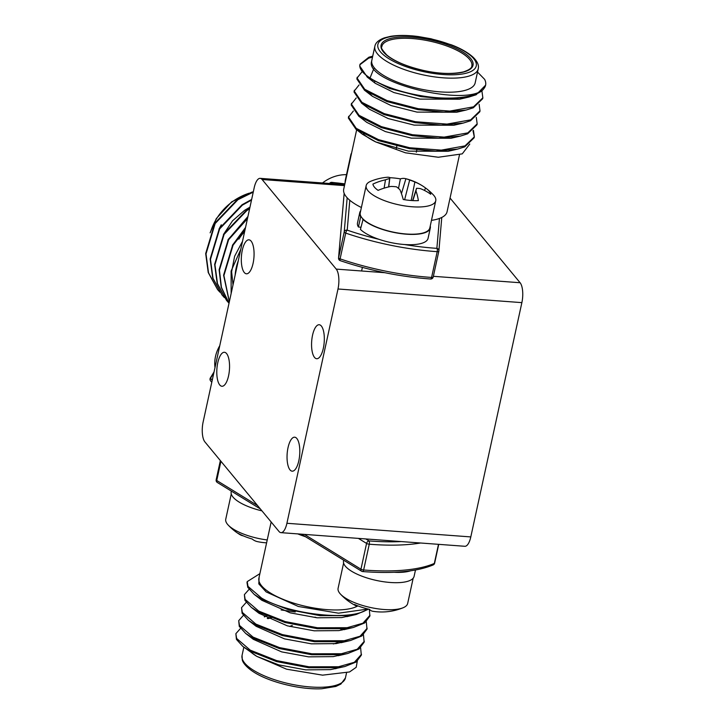 <?xml version="1.0" encoding="UTF-8"?>
<svg xmlns="http://www.w3.org/2000/svg" width="725" height="725" viewBox="0 0 725 725"><rect width="100%" height="100%" fill="white"/><g stroke="black" fill="none" stroke-linecap="round" stroke-linejoin="round"><path stroke-width="1.09" d="M253.088 263.338A17.038 6.28 -85.8 0 0 248.956 239.821A17.038 6.28 -85.8 0 0 242.295 250.288A17.038 6.28 -85.8 0 0 246.437 273.805A17.038 6.28 -85.8 0 0 253.088 263.338M323.341 348.254A17.038 6.28 -85.8 0 0 319.208 324.737A17.038 6.28 -85.8 0 0 312.548 335.204A17.038 6.28 -85.8 0 0 316.68 358.721A17.038 6.28 -85.8 0 0 323.341 348.254M298.827 460.71A17.038 6.28 -85.8 0 0 294.685 437.193A17.038 6.28 -85.8 0 0 288.024 447.66A17.038 6.28 -85.8 0 0 292.166 471.177A17.038 6.28 -85.8 0 0 298.827 460.71M228.574 375.795A17.038 6.28 -85.8 0 0 224.433 352.278A17.038 6.28 -85.8 0 0 217.772 362.745A17.038 6.28 -85.8 0 0 221.913 386.262A17.038 6.28 -85.8 0 0 228.574 375.795M254.203 187.721A15.261 5.628 94.2 0 1 260.166 178.35A15.261 5.628 94.2 0 1 262.106 179.51L336.228 269.102A15.261 5.628 94.2 0 1 337.995 288.994L286.91 523.278A15.261 5.628 94.2 0 1 280.947 532.648A15.261 5.628 94.2 0 1 279.016 531.488L204.894 441.897A15.261 5.628 -85.8 0 1 203.127 421.995L254.203 187.721M450.062 198.061L520.106 282.732A15.261 5.628 94.2 0 1 521.873 302.633L470.797 536.917A15.261 5.628 94.2 0 1 464.834 546.287L280.947 532.648M372.469 57.293L371.689 61.117A52.898 17.627 12.3 0 0 420.844 89.093A52.898 17.627 12.3 0 0 475.165 82.904L478.228 68.848A52.898 17.627 -167.7 0 1 423.907 75.037A52.898 17.627 -167.7 0 1 374.752 47.062A52.898 17.627 -167.7 0 1 374.861 46.309L371.798 60.365A52.898 17.627 12.3 0 0 371.689 61.117C363.551 82.732 469.619 107.898 483.874 88.568C477.929 97.703 449.228 100.73 421.035 95.682C387.748 90.272 358.068 75.164 359.908 65.032L360.026 64.226L368.934 57.184L372.704 56.215M473.443 130.346L474.331 136.871L464.997 145.888L441.298 150.129L409.688 147.746L378.568 139.662L356.22 128.334L348.562 117.097L353.383 110.979M474.331 136.871L474.132 137.804L464.788 146.831L457.629 149.087L435.489 151.126L409.48 148.679L378.368 140.596L356.011 129.267L348.353 118.03L348.68 116.29M483.874 88.568A63.582 21.179 12.3 0 0 485.605 85.178L476.144 94.767L468.984 97.023L446.845 99.071L420.835 96.615L389.715 88.532L367.367 77.213L359.709 65.966L360.026 64.226M485.605 85.178A63.582 21.179 12.3 0 0 485.741 84.281A63.582 21.179 12.3 0 0 484.662 79.387L477.53 72.065M481.962 91.296L482.85 97.821L473.507 106.847L449.808 111.088L418.198 108.696L387.087 100.612L364.729 89.284L357.072 78.046L361.902 71.938M482.85 97.821L482.642 98.754L473.307 107.78L466.139 110.037L444.008 112.085L417.999 109.638L386.878 101.545L364.53 90.226L356.872 78.989L357.189 77.24M479.116 104.309L480.004 110.834L470.67 119.861L446.972 124.102L415.362 121.709L384.241 113.626L361.893 102.307L354.235 91.06L359.065 84.952M480.004 110.834L479.805 111.777L470.462 120.794L463.302 123.06L441.163 125.099L415.162 122.652L384.042 114.568L361.684 103.24L354.027 92.002L354.353 90.253M476.28 117.332L477.168 123.848L467.833 132.874L444.135 137.116L412.525 134.732L381.404 126.639L359.056 115.32L351.398 104.083L356.22 97.966M477.168 123.848L476.968 124.791L467.625 133.817L460.466 136.073L438.326 138.113L412.317 135.666L381.205 127.582L358.848 116.254L351.19 105.016L351.516 103.267M359.944 64.697L368.726 58.118L372.505 57.157M472.981 130.736L474.286 136.808M363.198 133.871A52.898 17.627 12.3 0 0 375.767 141.946L405.456 152.812L438.281 157.252L462.251 153.863L469.764 144.039M356.664 129.775L343.704 189.225A52.898 17.627 12.3 0 0 343.596 189.968A52.898 17.627 12.3 0 0 349.794 200.254A52.898 17.627 12.3 0 0 361.385 207.513M431.466 220.364A52.898 17.627 12.3 0 0 439.45 218.452A52.898 17.627 12.3 0 0 447.071 211.754L459.469 154.887M359.464 131.669L362.5 134.279L375.767 141.946L408.474 151.144L448.195 151.28L457.629 149.087M463.782 98.011L459.55 99.216L419.829 99.089L393.892 92.546L375.26 83.302L367.176 77.058M370.013 78.01L373.783 68.721M460.946 111.025L456.714 112.23L416.984 112.103L391.056 105.56L372.423 96.316L367.176 91.024M458.1 124.038L453.877 125.244L414.147 125.117L388.219 118.574L369.587 109.33L361.494 103.095M455.264 137.052L451.041 138.267L411.311 138.131L385.383 131.587L366.75 122.353L358.657 116.109M452.427 150.075L448.195 151.28M245.177 229.145L232.743 244.778L223.59 275.183L229.317 301.881M244.977 230.033L233.069 245.168L223.907 275.572L229.354 301.709M253.36 191.599L237.592 199.33L214.845 223.137L205.683 253.542L208.22 272.5L217.573 289.547M253.243 192.143L237.909 199.719L215.162 223.527L206.009 253.931L208.537 272.89L217.736 289.746L219.892 292.184M251.648 199.475L242.068 204.74L219.322 228.547L210.159 258.952L212.697 277.911L222.049 294.957M251.512 200.073L242.386 205.13L219.639 228.937L210.477 259.342L213.014 278.3L222.212 295.157L224.369 297.594M249.744 208.175L246.545 210.15L223.798 233.958L214.636 264.362L217.165 283.321L226.526 300.368M249.599 208.836L246.862 210.54L224.116 234.347L214.953 264.752L217.491 283.711L226.689 300.567L228.846 303.005M247.624 217.926L228.275 239.368L219.113 269.772L221.207 287.299L229.018 303.249M247.461 218.678L228.593 239.757L219.43 270.162L221.451 287.426L229.028 303.204M235.154 275.083A52.898 45.902 -39.6 0 1 238.253 260.873M231.157 293.444L231.094 271.068L240.754 249.4M221.288 224.768L218.977 229.127M249.971 207.16L244.624 210.295L232.535 220.808L223.454 234.538M247.932 216.494L227.931 239.948M245.548 227.442L232.408 245.358M242.522 241.316L234.619 256.251L231.628 271.784L233.006 284.943M357.298 661.182L356.192 667.308L349.55 671.957L322.598 675.156L286.565 669.184L256.777 656.361A52.898 17.627 -167.7 0 1 249.273 650.66M247.007 582.556L247.787 587.332L254.149 594.346L261.362 599.004L287.816 609.489L320.142 615.679L349.731 615.625L356.192 614.474L368.59 609.154M259.885 573.656L247.216 581.622L247.995 586.389L261.562 598.071C288.668 614.256 351.226 621.805 367.584 609.109L338.502 613.187L298.337 606.481L266.157 591.917L258.807 583.87L259.142 576.837M240.537 628.412L235.861 633.686L236.441 639.387L242.803 646.41L250.007 651.068L276.47 661.553L308.796 667.743L338.385 667.689L344.846 666.538L356.211 661.979L361.322 655.201L360.615 647.76M235.861 633.686L236.64 638.453L250.216 650.126L276.669 660.611L308.995 666.801L338.584 666.746L354.38 662.278L361.521 654.267M243.373 615.389L238.706 620.673L239.277 626.373L245.639 633.396L252.844 638.054L279.306 648.531L311.632 654.72L341.221 654.675L347.683 653.524L359.047 648.966L364.158 642.187L363.452 634.747M238.706 620.673L239.486 625.439L253.052 637.112L279.506 647.597L311.832 653.787L341.421 653.732L357.217 649.256L364.358 641.253M246.219 602.375L241.543 607.65L242.114 613.359L248.476 620.382L255.68 625.032L282.143 635.517L314.469 641.707L344.058 641.652L350.519 640.501L361.884 635.952L366.995 629.173L366.288 621.733M241.543 607.65L242.322 612.426L255.889 624.098L282.351 634.583L314.668 640.773L344.266 640.719L360.053 636.242L367.194 628.231M249.056 589.362L244.379 594.636L244.95 600.345L251.312 607.36L258.526 612.018L284.979 622.503L317.305 628.693L346.894 628.638L353.356 627.487L364.72 622.938L369.832 616.159L369.397 609.344M244.379 594.636L245.159 599.403L258.725 611.084L285.188 621.57L317.505 627.759L347.103 627.705L362.89 623.228L370.031 615.217M357.343 606.173A52.898 17.627 -167.7 0 1 270.57 593.104A52.898 17.627 -167.7 0 1 258.907 578.124L271.15 521.991M344.846 666.538L330.419 669.637L305.76 669.864L278.826 664.897L256.777 656.361L242.803 646.41M305.606 536.772A52.898 17.627 -167.7 0 1 297.785 533.899M335.43 668.722L339.644 667.507M254.557 624.397L254.085 624.551M245.639 633.396L253.306 639.314L281.663 651.884L308.596 656.85L333.255 656.623L342.481 654.494M342.028 630.079L340.813 629.228M316.888 617.782L314.958 617.129M295.256 611.982L281.119 609.961M248.476 620.382L256.142 626.3L284.499 638.87L311.433 643.836L336.092 643.61L345.317 641.48M251.312 607.36L258.979 613.287L287.345 625.847L314.278 630.822L338.938 630.596L348.154 628.466M254.149 594.346L261.816 600.273L290.181 612.833L317.115 617.8L341.774 617.573L351 615.452M389.86 177.725A29.553 9.842 -167.7 0 1 392.47 177.87A29.553 9.842 -167.7 0 1 400.399 178.876A56.242 22.294 99.3 0 1 405.538 178.649A56.242 22.294 99.3 0 1 405.9 178.74A55.598 38.878 89.8 0 1 409.679 180.027A55.598 53.831 10.2 0 1 414.863 181.993A56.242 50.252 -47.9 0 1 423.001 186.207A56.242 50.252 -47.9 0 1 425.557 188.011A29.553 9.842 -167.7 0 1 426.663 188.817A29.553 9.842 -167.7 0 1 429.218 191.219A29.553 9.842 -167.7 0 1 430.741 194.264A56.242 46.98 147.2 0 0 420.337 188.609A55.598 34.972 126.2 0 0 416.522 188.31A55.598 2.093 106.8 0 1 415.942 190.874A56.242 22.294 99.3 0 1 418.397 200.617A29.553 9.842 -167.7 0 1 403.245 199.502A56.242 19.022 -90.7 0 0 399.919 189.687A55.598 35.652 -102.3 0 0 396.484 186.823A55.598 50.605 -169 0 0 390.965 186.434A56.242 46.98 147.2 0 0 378.087 190.358A29.553 9.842 -167.7 0 1 374.435 187.15A29.553 9.842 -167.7 0 1 372.913 184.105A56.242 50.252 -47.9 0 1 385.483 179.818A55.598 38.207 -65.8 0 1 389.642 178.54A55.598 1.142 -82.6 0 1 389.878 177.552A56.242 19.022 -90.7 0 0 387.277 177.253A56.378 56.378 0 0 0 370.72 181.286A35.607 11.863 -167.7 0 0 366.179 185.564L360.243 212.788A35.607 11.863 12.3 0 0 406.308 234.003A35.607 11.863 12.3 0 0 429.816 227.958L435.752 200.734A35.607 11.863 -167.7 0 1 412.244 206.779A35.607 11.863 -167.7 0 1 367.956 190.702A35.607 11.863 -167.7 0 1 366.179 185.564M426.663 188.817A56.378 56.378 0 0 1 433.405 194.953A35.607 11.863 -167.7 0 1 433.967 195.596A35.607 11.863 -167.7 0 1 435.752 200.734M384.114 188.156L385.483 179.818M388.6 186.932L389.642 178.54M388.736 186.905L389.878 177.552M398.496 188.427L400.399 178.876M424.497 190.448L425.557 188.011M412.607 200.589L416.522 188.31M412.86 200.608L415.942 190.874M401.442 193.611L405.9 178.74M404.623 199.728L409.679 180.027M411.184 200.499L414.863 181.993M363.134 219.122L360.425 229.408A36.114 12.035 12.3 0 0 398.832 243.944A36.114 12.035 12.3 0 0 428.058 238.371L430.315 228.067A36.114 12.035 12.3 0 0 430.242 225.992M360.669 210.821A36.114 12.035 12.3 0 0 359.745 212.679L357.498 222.983A36.114 12.035 12.3 0 0 358.431 226.998L360.896 227.26M359.745 212.679A36.114 12.035 12.3 0 0 360.678 216.693L358.431 226.998M362.672 219.104A36.114 12.035 12.3 0 0 401.079 233.64A36.114 12.035 12.3 0 0 430.315 228.067M360.678 216.693L361.168 216.748M346.505 174.662A35.607 30.894 140.4 0 0 322.507 182.972M219.757 345.716A35.607 30.894 140.4 0 0 215.497 356.492A35.607 30.894 140.4 0 0 214.999 367.539M243.265 535.847A56.242 22.33 -63 0 1 239.975 534.642A56.242 22.33 -63 0 1 238.453 533.473A29.553 9.842 12.3 0 0 244.715 536.455A29.553 9.842 12.3 0 0 252.146 538.992A56.242 25.592 106.7 0 0 257.42 541.62A56.378 56.378 0 0 0 266.61 542.826M231.266 493.933L225.756 519.191A35.607 11.863 12.3 0 0 228.103 524.972A35.607 11.863 12.3 0 0 242.513 533.663A35.607 11.863 12.3 0 0 267.235 539.953M261.942 510.862A36.114 12.035 -167.7 0 1 231.193 491.858L231.366 491.106M357.57 605.765L357.443 606.173A56.242 13.793 -67.1 0 1 355.984 605.801A56.242 13.793 -67.1 0 1 354.525 604.469A29.553 9.842 12.3 0 0 361.585 607.197A29.553 9.842 12.3 0 0 369.451 609.353A56.242 17.056 103.2 0 0 372.877 611.293A56.378 56.378 0 0 0 403.127 607.74A35.607 11.863 12.3 0 0 405.411 606.517A35.607 11.863 12.3 0 0 407.667 603.463L413.178 578.206M343.605 563.035L338.095 588.292A35.607 11.863 12.3 0 0 340.442 594.074A35.607 11.863 12.3 0 0 360.307 604.75A35.607 11.863 12.3 0 0 403.127 607.74M410.577 570.811A36.114 12.035 -167.7 0 1 394.137 572.279M415.479 570.013L414.102 576.348A36.114 12.035 -167.7 0 1 376.257 580.408A36.114 12.035 -167.7 0 1 343.532 560.96L343.695 560.207M262.106 179.51L344.493 185.618M286.91 523.278L470.797 536.917M337.995 288.994L521.873 302.633M336.228 269.102L384.848 272.709M433.369 276.307L520.106 282.732M473.126 64.588A47.053 15.678 -167.7 0 1 425.702 70.968A47.053 15.678 -167.7 0 1 380.987 45.883A47.053 15.678 -167.7 0 1 428.421 39.503A47.053 15.678 -167.7 0 1 473.126 64.588M381.885 46.364L381.803 46.907C380.516 47.252 382.202 49.98 386.86 55.1C394.772 61.489 407.033 66.618 423.645 70.479C438.942 73.877 452.264 74.34 463.61 71.866C469.229 69.908 471.975 67.942 471.83 65.975A46.028 15.334 12.3 0 0 471.93 65.323A46.028 15.334 12.3 0 0 429.155 40.981A46.028 15.334 12.3 0 0 381.885 46.364A46.028 15.334 12.3 0 0 381.803 46.826M478.346 68.096A52.898 17.627 -167.7 0 1 478.228 68.848L478.391 67.815C478.799 64.579 476.987 61 472.963 57.085C466.148 50.977 456.832 46.871 451.276 44.796L431.022 38.778L418.298 36.54C407.577 35.153 398.369 35.09 390.666 36.332L384.404 37.854C378.649 39.975 375.468 42.793 374.861 46.309M377.752 45.222A50.351 16.775 12.3 0 0 425.602 72.074A50.351 16.775 12.3 0 0 476.361 65.25A50.351 16.775 12.3 0 0 428.511 38.398A50.351 16.775 12.3 0 0 377.752 45.222M404.668 244.542A124.618 41.515 12.3 0 0 436.867 248.349L439.45 218.452M349.794 200.254L347.212 230.142A124.618 41.515 12.3 0 0 378.939 239.313M437.202 251.666A127.156 42.367 -167.7 0 1 345.716 233.097L340.097 258.861A127.156 42.367 12.3 0 0 431.583 277.439L437.202 251.666A2.547 0.979 93.9 0 0 436.867 248.349A2.547 2.393 -175.1 0 1 438.843 251.194A2.547 0.843 -167.7 0 1 438.833 251.231A2.547 0.843 -167.7 0 1 437.202 251.666M438.824 251.267L433.224 276.968A2.547 0.843 -167.7 0 1 433.215 277.004A2.547 0.843 -167.7 0 1 431.583 277.439A2.547 0.979 -86.1 0 1 430.559 278.998A2.547 2.547 0 0 0 433.215 277.004L438.833 251.231A2.547 2.547 0 0 0 438.888 250.913L441.779 217.455M350.673 157.271L345.055 183.044M344.167 193.33L338.593 257.756L344.212 231.982L347.166 197.78M351.525 153.337A2.547 2.393 -175.1 0 0 350.918 154.47A2.547 0.843 -167.7 0 1 350.918 154.434L345.299 180.199A2.547 0.843 -167.7 0 1 345.308 180.172M345.254 180.525A2.547 2.393 -175.1 0 1 345.29 180.235A2.547 0.843 -167.7 0 1 345.299 180.199A2.547 2.547 0 0 0 345.254 180.525L345.018 183.189M347.212 230.142A2.547 2.393 -175.1 0 0 344.212 231.982A2.547 0.843 -167.7 0 0 345.716 233.097A2.547 0.788 -71.1 0 1 347.212 230.142M340.261 260.665A2.547 0.788 108.9 0 1 340.097 258.861A2.547 0.843 -167.7 0 1 338.593 257.756A2.547 2.393 -175.1 0 0 338.548 258.037A2.547 2.547 0 0 0 340.261 260.665C370.022 270.679 400.118 276.796 430.559 278.998M249.164 193.194A52.898 45.902 140.4 0 0 216.449 218.923A52.898 45.902 140.4 0 0 210.975 230.74M238.869 239.141A40.944 35.534 -39.6 0 1 244.633 231.619M344.846 183.978A127.156 110.345 140.4 0 0 332.077 182.546L333.074 183.751M213.848 372.831L210.522 378.251A2.547 2.211 140.4 0 0 210.594 380.861L211.782 382.292L210.594 380.861A127.156 110.345 140.4 0 0 210.603 380.87A127.156 110.345 140.4 0 0 210.622 380.888M214.038 371.943L210.386 377.906A2.547 0.462 31.5 0 0 210.522 378.251L212.217 380.299M329.866 183.516A2.547 2.211 140.4 0 1 332.077 182.546A2.547 0.924 -86.8 0 0 331.751 182.347L344.873 183.842M245.186 229.082A41.959 36.413 140.4 0 0 243.609 230.677M289.864 626.536A12.715 4.232 -167.7 0 1 292.311 625.512M271.105 617.836A42.983 14.319 12.3 0 0 267.643 618.525M267.262 618.343A41.959 13.983 -167.7 0 1 270.407 617.555M338.031 642.241A40.944 13.639 -167.7 0 1 333.328 643.936M342.091 641.888L342.091 641.906A41.959 13.983 -167.7 0 1 341.919 642.495M345.417 677.975L340.886 684.056L335.847 686.448L321.755 688.75C301.111 689.919 270.053 682.397 254.303 672.401C244.108 666.003 242.322 660.72 242.286 659.913L242.05 655.436A52.898 17.627 12.3 0 0 253.705 670.417A52.898 17.627 12.3 0 0 309.439 686.883A52.898 17.627 12.3 0 0 345.417 677.975L346.505 673.008M365.826 538.947L369.007 540.904A124.618 41.515 12.3 0 0 401.242 541.575M264.589 616.93A40.944 13.639 -167.7 0 1 266.41 615.897M420.591 543.007A127.156 42.367 -167.7 0 1 369.261 544.212L363.642 569.986A127.156 42.367 12.3 0 0 434.329 563.434L438.498 544.339M304.364 534.388L360.95 569.197L366.569 543.424L358.395 538.394M220.926 461.281L216.739 480.485L257.62 505.633M301.364 534.162L361.539 571.182A2.547 1.74 -58.4 0 0 362.364 571.354A2.547 0.897 -85.4 0 0 362.672 571.554A2.547 0.897 -85.4 0 0 363.642 569.986A2.547 0.843 12.3 0 1 360.95 569.197A2.547 1.74 -58.4 0 0 361.539 571.182A2.547 2.547 0 0 0 362.672 571.554C393.34 573.901 416.839 571.69 433.16 564.929A2.547 2.547 0 0 0 434.638 563.135L438.734 544.357M434.638 563.135A2.547 0.843 12.3 0 1 434.329 563.434A2.547 2.175 66.6 0 1 433.16 564.929M366.569 543.424A2.547 0.843 12.3 0 0 369.261 544.212A2.547 0.897 -85.4 0 0 369.007 540.904A2.547 1.74 -58.4 0 0 366.569 543.424M217.328 482.478A2.547 1.74 -58.4 0 1 216.739 480.485A2.547 0.843 12.3 0 1 216.177 479.769A2.547 2.547 0 0 0 217.328 482.478L260.357 508.941M260.166 178.35L344.71 184.612M396.838 146.087L396.276 148.661M351.553 153.229A2.547 2.547 0 0 0 350.918 154.434M344.148 193.294L338.548 258.037M362.5 134.279L355.821 129.123M459.55 99.216L468.984 97.023M456.714 112.23L466.139 110.037M371.979 95.981L364.331 90.081M453.877 125.244L463.302 123.06M451.041 138.267L460.466 136.073M371.59 56.459L372.704 56.197M374.789 82.949L374.544 81.807M416.857 149.794L416.322 152.232M251.974 192.089L231.647 201.858L216.313 218.578L210.114 232.825M210.594 380.861L210.603 380.87A2.547 2.547 0 0 1 210.386 377.906M331.751 182.347A2.547 2.547 0 0 0 329.485 183.488M271.331 617.918L267.86 618.633M242.05 655.436L243.845 647.217M247.007 582.565L247.216 581.622M216.177 479.769L220.355 460.593M356.192 614.474L346.786 616.658M353.356 627.487L343.949 629.681M350.519 640.501L341.112 642.694M347.683 653.524L338.267 655.708M264.244 616.73L266.111 615.761M361.603 270.978L362.391 267.398M423.001 186.207A56.378 56.378 0 0 0 405.538 178.649M228.103 524.972A56.378 56.378 0 0 0 239.975 534.642M340.442 594.074A56.378 56.378 0 0 0 355.984 605.801"/></g></svg>
